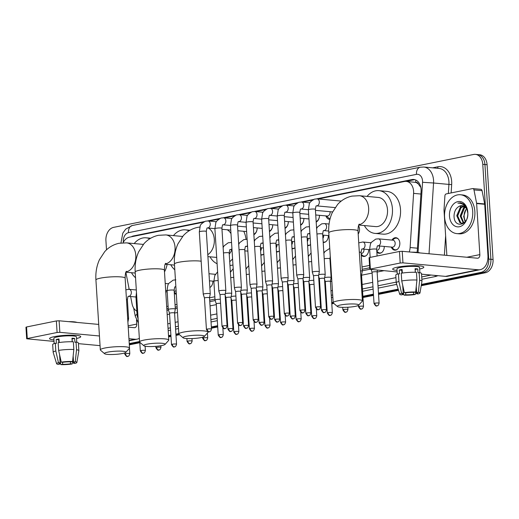 <?xml version="1.0" encoding="UTF-8"?>
<svg xmlns="http://www.w3.org/2000/svg" width="519" height="519" viewBox="0 0 519 519"><rect width="100%" height="100%" fill="white"/><g stroke="black" fill="none" stroke-linecap="round" stroke-linejoin="round"><path stroke-width="0.78" d="M166.132 290.608A6.241 4.496 95.3 0 1 165.84 293.131M176.343 294.273A6.241 4.496 95.3 0 1 174.313 293.118M212.874 281.142A6.241 4.496 95.3 0 1 209.858 287.532M330.622 262.03A6.241 4.496 95.3 0 1 330.116 261.57M368.678 249.594A6.241 4.496 95.3 0 1 363.592 256.457A6.241 4.496 95.3 0 1 361.276 255.257M384.261 246.434A6.241 4.496 95.3 0 1 379.175 253.298A6.241 4.496 95.3 0 1 376.859 252.104M391.942 240.089A6.241 4.496 95.3 0 1 395.9 237.708A6.241 4.496 95.3 0 1 399.825 243.015A6.241 4.496 95.3 0 1 394.758 250.145A6.241 4.496 95.3 0 1 391.3 247.083M263.827 254.012A6.241 4.496 95.3 0 1 260.947 255.076A6.241 4.496 95.3 0 1 260.869 255.069M279.404 250.859A6.241 4.496 95.3 0 1 276.523 251.923A6.241 4.496 95.3 0 1 276.452 251.916M294.987 247.706A6.241 4.496 95.3 0 1 292.106 248.77A6.241 4.496 95.3 0 1 292.035 248.763M310.57 244.546A6.241 4.496 95.3 0 1 307.689 245.617A6.241 4.496 95.3 0 1 307.611 245.604M328.352 235.594A6.241 4.496 95.3 0 1 323.266 242.457A6.241 4.496 95.3 0 1 323.194 242.451M358.525 225.746A6.241 4.496 95.3 0 1 359.498 229.022A6.241 4.496 95.3 0 1 358.188 234.069M257.152 227.938A6.643 4.788 95.3 0 1 253.869 234.705M272.735 224.779A6.643 4.788 95.3 0 1 269.452 231.552M288.311 221.626A6.643 4.788 95.3 0 1 285.035 228.392M303.894 218.473A6.643 4.788 95.3 0 1 300.611 225.24M319.47 215.314A6.643 4.788 95.3 0 1 316.194 222.087M329.922 219.407A6.643 4.788 95.3 0 1 329.643 219.394A6.643 4.788 95.3 0 1 325.887 215.904M409.212 251.942A11.71 8.434 -84.7 0 0 410.127 247.524L413.598 193.373A11.71 8.434 -84.7 0 0 413.604 191.336A11.71 8.434 -84.7 0 0 406.241 181.391A11.71 8.434 -84.7 0 0 404.437 181.488L318.141 198.965M420.844 187.482L418.483 184.187A3.905 2.809 -84.7 0 0 415.745 182.357A11.71 7.934 -101.4 0 1 415.771 180.028M415.745 182.357L415.602 182.39A11.71 8.434 95.3 0 1 418.483 184.187M166.826 308.85L168.247 308.565M175.195 307.157L177.128 306.768M209.676 300.177L214.989 299.1M225.259 297.024L225.681 296.933M240.835 293.864L241.264 293.78M256.418 290.711L256.84 290.627M271.995 287.558L272.423 287.468M287.578 284.399L288 284.315M303.161 281.246L303.583 281.162M318.737 278.093L319.166 278.009M330.999 275.608L331.472 275.511M362.158 269.296L369.684 267.772M415.602 182.39L406.241 181.391M166.677 306.495L168.098 306.21M175.046 304.802L176.979 304.413M209.527 297.822L214.84 296.745M330.85 273.254L331.323 273.156M362.009 266.941L369.541 265.417M130.619 296.518L132.06 303.836A11.71 8.434 -84.7 0 0 136.847 311.115M125.864 272.332L129.205 289.33M203.266 222.223L129.4 237.183A11.71 8.434 -84.7 0 0 123.12 242.782M312.334 200.139L302.558 202.118M296.751 203.292L286.975 205.271M281.168 206.452L271.398 208.43M265.592 209.605L255.815 211.583M250.009 212.758L240.239 214.736M234.432 215.917L224.656 217.896M218.849 219.07L209.073 221.049M106.499 249.827L105.921 240.628A11.71 8.434 95.3 0 1 113.635 227.361L473.613 154.467A11.71 8.434 95.3 0 1 475.41 154.37A11.71 8.434 95.3 0 1 482.774 164.315L488.736 259.091A11.71 8.434 95.3 0 1 481.029 272.358L483.183 272.559L421.318 285.087L483.183 272.559A11.71 8.434 95.3 0 0 490.896 259.292A11.71 8.434 95.3 0 1 483.183 272.559L485.343 272.754L421.207 285.742M398.352 289.738L378.5 293.754L398.352 289.738M373.479 294.773L362.917 296.913L373.479 294.773M333.256 302.914L331.758 303.219L333.256 302.914M326.743 304.238L326.114 304.361L326.743 304.238M321.092 305.38L320.463 305.509L321.092 305.38M311.16 307.391L310.531 307.52L311.16 307.391M305.509 308.533L304.88 308.662L305.509 308.533M295.577 310.55L294.948 310.673L295.577 310.55M289.933 311.692L289.304 311.815L289.933 311.692M280.001 313.703L279.371 313.826L280.001 313.703M274.35 314.845L273.721 314.975L274.35 314.845M264.418 316.856L263.788 316.986L264.418 316.856M258.773 317.998L258.144 318.128L258.773 317.998M248.841 320.009L248.212 320.139L248.841 320.009M243.19 321.157L242.561 321.28L243.19 321.157M233.258 323.168L232.629 323.292L233.258 323.168M227.607 324.31L226.978 324.44L227.607 324.31M217.675 326.321L211.402 327.593L217.675 326.321M178.919 334.171L175.954 334.768L178.919 334.171M170.939 335.787L168.552 336.267L170.939 335.787M139.656 342.118L129.289 344.22L139.656 342.118M482.774 164.315L484.934 164.517L490.896 259.292L484.934 164.517A11.71 8.434 95.3 0 0 477.564 154.565A11.71 8.434 95.3 0 1 484.934 164.517L487.088 164.711L493.05 259.487A11.71 8.434 95.3 0 1 485.343 272.754M475.41 154.37L479.725 154.766A11.71 8.434 95.3 0 1 487.088 164.711M398.534 290.335L378.539 294.383M373.518 295.402L362.956 297.536M333.834 303.433L331.797 303.849M326.782 304.861L326.153 304.99M321.131 306.009L320.502 306.132M311.199 308.02L310.57 308.143M305.548 309.162L304.925 309.292M295.616 311.173L294.993 311.303M289.972 312.315L289.343 312.444M280.039 314.326L279.41 314.456M274.389 315.474L273.76 315.597M264.456 317.485L263.827 317.609M258.812 318.627L258.183 318.757M248.88 320.638L248.251 320.768M243.229 321.78L242.6 321.91M233.297 323.791L232.668 323.921M227.646 324.939L227.024 325.063M217.714 326.951L211.441 328.222M179.496 334.69L175.993 335.397M170.978 336.416L168.591 336.896M139.812 342.722L129.328 344.85M417.004 252.351A11.71 8.434 -84.7 0 0 417.334 249.957L421.084 191.453A11.71 8.434 -84.7 0 0 421.091 189.422A11.71 8.434 -84.7 0 0 413.721 179.47A11.71 8.434 -84.7 0 0 411.924 179.574L316.746 198.842M406.13 181.378L414.078 179.769A11.71 8.434 95.3 0 1 414.791 179.665M481.029 272.358L421.428 284.425M398.17 289.135L378.461 293.131M373.44 294.143L362.878 296.284M333.159 302.305L331.719 302.596M326.698 303.609L326.075 303.738M321.053 304.757L320.424 304.88M311.121 306.768L310.492 306.891M305.47 307.91L304.841 308.033M295.538 309.921L294.909 310.051M289.894 311.063L289.265 311.192M279.962 313.074L279.332 313.204M274.311 314.216L273.682 314.345M264.379 316.233L263.749 316.356M258.728 317.375L258.105 317.498M248.796 319.386L248.173 319.509M243.152 320.528L242.522 320.658M233.219 322.539L232.59 322.669M227.569 323.681L226.939 323.811M217.636 325.692L211.363 326.964M178.815 333.555L175.915 334.145M170.894 335.157L168.513 335.644M139.553 341.508L129.25 343.591M313.398 199.523L301.169 202.001M297.815 202.676L285.586 205.154M282.232 205.835L270.003 208.307M266.656 208.988L254.427 211.467M251.073 212.141L238.844 214.619M235.496 215.301L223.267 217.772M219.913 218.454L207.684 220.932M204.33 221.607L133.506 235.95A11.71 8.434 -84.7 0 0 131.339 236.787M166.917 310.343L168.467 310.025M175.292 308.643L177.226 308.254M209.767 301.662L215.21 300.559M225.35 298.509L225.979 298.38M240.933 295.356L241.562 295.227M256.509 292.197L257.139 292.074M272.092 289.044L272.722 288.914M287.669 285.891L288.298 285.761M303.252 282.732L303.881 282.608M318.835 279.579L319.464 279.449M331.096 277.094L331.563 277.003M362.256 270.788L369.781 269.264M444.582 217.026A19.514 14.058 95.3 0 1 460.431 194.748A19.514 14.058 95.3 0 1 472.705 211.33A19.514 14.058 95.3 0 1 456.856 233.608A19.514 14.058 95.3 0 1 444.582 217.026M460.431 194.748L462.585 194.949A19.514 14.058 95.3 0 1 474.859 211.531A19.514 14.058 95.3 0 1 459.01 233.81L456.856 233.608M467.814 212.323A12.722 9.167 95.3 0 1 459.432 226.738A12.722 9.167 95.3 0 1 449.473 216.034A12.722 9.167 95.3 0 1 457.855 201.619A12.722 9.167 95.3 0 1 467.814 212.323M454.047 215.768C453.807 229.132 469.195 225.564 467.762 212.673C467.496 209.151 466.289 206.38 464.142 204.376L460.541 202.806L457.875 203.15C462.526 202.994 465.686 205.602 467.347 210.974A8.817 6.358 95.3 0 0 462.144 205.647A8.817 6.358 95.3 0 0 459.302 206.27C456.026 208.048 454.274 211.214 454.047 215.768M463.876 206.153L460.956 207.834L457.687 215.962L460.768 222.807L462.072 223.326M463.48 205.972L460.1 207.756L456.83 215.885L459.912 222.729L461.644 223.313L464.777 222.281M465.413 207.328L464.382 208.145L461.106 216.28L463.83 222.885M465.037 206.958L463.525 208.067L460.249 216.202L463.383 223.073M465.575 221.269A8.817 6.358 95.3 0 1 464.142 216.559A8.817 6.358 95.3 0 1 465.919 209.533L463.675 216.514L465.16 221.827M462.267 205.66L459.302 206.27M467.827 213.153L467.347 210.974M464.168 206.315L460.256 215.768M461.041 205.712L456.837 215.45M460.625 202.812L457.875 203.15M397.47 267.155A15.609 2.29 -3.6 0 1 423.264 266.617A15.609 2.29 -3.6 0 1 419.637 269.011A15.609 2.29 -3.6 0 0 423.822 267.168A15.609 2.29 -3.6 0 0 414.298 265.663A15.609 2.29 -3.6 0 0 397.47 267.155A15.609 2.29 -3.6 0 0 393.149 268.511A15.609 2.29 -3.6 0 0 397.048 270.431A15.609 2.29 -3.6 0 1 392.669 269.127A15.609 2.29 -3.6 0 1 397.47 267.155M446.859 255.406L444.011 210.143A1.953 1.408 -84.7 0 1 444.011 209.806L444.913 195.799A1.953 1.408 -84.7 0 1 446.197 193.924L472.491 188.598A1.953 1.408 -84.7 0 1 472.796 188.585L480.879 189.325A1.953 1.408 95.3 0 1 482.06 190.655L484.681 203.954A1.953 1.408 95.3 0 1 484.72 204.285L487.931 255.354A15.609 10.581 -101.4 0 1 480.257 269.659A15.609 10.581 -101.4 0 1 478.122 269.776L402.945 262.861L400.194 263.023L399.468 251.462L402.219 251.3L477.396 258.215A3.905 2.647 78.6 0 0 477.928 258.19A3.905 2.647 78.6 0 0 479.848 254.608L476.637 203.539A1.953 1.408 -84.7 0 0 476.598 203.208L473.977 189.909A1.953 1.408 -84.7 0 0 472.796 188.585M480.257 269.659L447.631 276.27A15.609 10.581 -101.4 0 1 445.503 276.38L421.525 274.175M370.384 269.056L369.781 269.303L369.054 257.742L369.658 257.495L370.384 269.056L400.194 263.023M369.781 269.303L397.145 271.93M369.658 257.495L399.468 251.462M404.379 292.658L406.033 292.813A7.804 1.142 -3.6 0 1 413.941 292.353L415.674 292.002A10.146 1.486 -3.6 0 0 404.379 292.658L401.738 280.928L401.252 273.221A12.878 1.888 -3.6 0 1 416.459 272.332L416.945 280.039L415.674 292.002M415.362 272.287L415.187 269.484A7.804 1.142 176.4 0 0 415.129 269.471M416.257 286.527L416.64 292.599A7.804 1.142 -3.6 0 1 417.633 293.086A7.804 1.142 -3.6 0 1 416.472 293.773L416.102 287.961M402.984 293.456L403.055 294.558L401.323 294.909A10.146 1.486 -3.6 0 1 399.727 294.267L396.276 282.894A12.878 1.888 -3.6 0 1 396.263 282.829L395.783 275.122A12.878 1.888 -3.6 0 1 398.436 273.792L399.533 273.889L399.286 270.036A11.314 1.661 -3.6 0 1 400.577 269.744A11.314 1.661 -3.6 0 1 402.102 269.471L402.329 273.052M397.282 274.123L396.951 268.861A11.314 1.661 -3.6 0 1 400.434 267.428A11.314 1.661 -3.6 0 1 412.631 266.351A11.314 1.661 -3.6 0 1 419.54 267.441L419.871 272.702M416.64 292.599L418.366 292.249L419.637 280.286L419.157 272.579L418.016 272.812L417.776 268.959A11.314 1.661 -3.6 0 0 415.077 268.712L415.304 272.287M419.157 272.579A12.878 1.888 -3.6 0 1 421.486 273.507L421.973 281.207A12.878 1.888 -3.6 0 1 421.966 281.279L419.968 292.988A10.146 1.486 -3.6 0 1 418.126 293.923L416.472 293.773M419.637 280.286A12.878 1.888 -3.6 0 1 421.973 281.207M396.263 282.829A12.878 1.888 -3.6 0 1 398.923 281.493L401.563 293.229L403.224 293.384L402.712 285.268M398.436 273.792L398.923 281.493M418.366 292.249A10.146 1.486 -3.6 0 1 419.968 292.988M413.533 292.34L413.656 294.344L415.317 294.494L415.576 292.022M415.317 294.494A10.146 1.486 -3.6 0 1 404.016 295.155L405.748 294.805L405.618 292.774M403.094 291.393L404.016 295.155M399.727 294.267A10.146 1.486 -3.6 0 1 401.563 293.229M413.656 294.344A7.804 1.142 -3.6 0 1 405.748 294.805M403.055 294.558A7.804 1.142 -3.6 0 1 402.056 294.065A7.804 1.142 -3.6 0 1 403.224 293.384M411.697 252.176A13.267 1.946 -3.6 0 1 420.066 252.941M401.738 280.928A12.878 1.888 -3.6 0 1 416.945 280.039M401.842 271.482A7.804 1.142 176.4 0 0 402.231 271.541M401.946 273.111L401.764 270.263A7.804 1.142 176.4 0 1 402.147 270.159M399.286 270.036L401.764 270.263M415.187 269.484L417.776 268.959M401.888 272.177L402.264 272.099M129.01 288.33A19.514 14.058 95.3 0 1 128.77 289.297M340.62 304.971A10.73 1.57 176.4 0 0 337.454 306.554A10.73 1.57 176.4 0 0 344.616 307.358A10.73 1.57 176.4 0 0 355.444 306.34A10.73 1.57 176.4 0 0 358.635 305.224A10.73 1.57 176.4 0 0 352.914 303.952A10.73 1.57 176.4 0 0 340.62 304.971M337.454 306.554L333.367 303.031A14.636 2.147 -3.6 0 1 333.185 302.72A14.636 2.147 -3.6 0 1 337.681 300.871A14.636 2.147 -3.6 0 1 353.458 299.476A14.636 2.147 -3.6 0 1 362.392 300.884A14.636 2.147 -3.6 0 1 362.249 301.208L358.635 305.224M358.778 225.045L375.626 226.595A14.636 10.542 -84.7 0 0 387.511 209.884A14.636 10.542 -84.7 0 0 378.306 197.447L359.446 195.715L352.005 196.111C346.335 197.33 341.528 200.12 337.59 204.473L332.29 212.582C329.494 218.817 328.326 225.564 328.787 232.836L333.185 302.72M367.043 196.416A21.461 15.466 95.3 0 1 378.935 190.648A21.461 15.466 95.3 0 1 392.435 208.891A21.461 15.466 95.3 0 1 375.003 233.394A21.461 15.466 95.3 0 1 364.357 225.557M378.935 190.648L387.018 191.394A21.461 15.466 95.3 0 1 400.519 209.631A21.461 15.466 95.3 0 1 383.087 234.14L375.003 233.394M186.282 336.228A10.73 1.57 176.4 0 0 183.11 337.811A10.73 1.57 176.4 0 0 190.272 338.615A10.73 1.57 176.4 0 0 201.1 337.59A10.73 1.57 176.4 0 0 204.298 336.474A10.73 1.57 176.4 0 0 198.569 335.209A10.73 1.57 176.4 0 0 186.282 336.228M183.11 337.811L179.023 334.281A14.636 2.147 -3.6 0 1 178.841 333.976A14.636 2.147 -3.6 0 1 183.343 332.128A14.636 2.147 -3.6 0 1 199.121 330.726A14.636 2.147 -3.6 0 1 208.054 332.141A14.636 2.147 -3.6 0 1 207.911 332.465L204.298 336.474M230.987 233.634A14.636 10.542 -84.7 0 0 227.244 229.774M243.735 231.292A21.461 15.466 95.3 0 1 246.038 239.337M229.255 254.089A14.636 10.542 -84.7 0 0 231.844 249.658M232.57 258.858A21.461 15.466 95.3 0 1 229.729 261.686M217.098 263.717A21.461 15.466 95.3 0 1 210.02 256.814M245.085 250.878A21.461 15.466 95.3 0 1 244.871 251.585M232.96 264.982A21.461 15.466 95.3 0 1 229.969 265.436M147.02 344.175A10.73 1.57 176.4 0 0 143.854 345.758A10.73 1.57 176.4 0 0 151.016 346.562A10.73 1.57 176.4 0 0 161.837 345.544A10.73 1.57 176.4 0 0 165.036 344.428A10.73 1.57 176.4 0 0 159.307 343.156A10.73 1.57 176.4 0 0 147.02 344.175M143.854 345.758L139.76 342.235A14.636 2.147 -3.6 0 1 139.579 341.924A14.636 2.147 -3.6 0 1 144.081 340.075A14.636 2.147 -3.6 0 1 159.858 338.68A14.636 2.147 -3.6 0 1 168.792 340.088A14.636 2.147 -3.6 0 1 168.649 340.412L165.036 344.428M173.437 235.62A21.461 15.466 95.3 0 1 185.328 229.852A21.461 15.466 95.3 0 1 189.026 230.845M174.806 269.776A21.461 15.466 95.3 0 1 170.757 264.761M107.757 352.129A10.73 1.57 176.4 0 0 104.591 353.711A10.73 1.57 176.4 0 0 111.754 354.516A10.73 1.57 176.4 0 0 122.581 353.491A10.73 1.57 176.4 0 0 125.773 352.375A10.73 1.57 176.4 0 0 120.051 351.104A10.73 1.57 176.4 0 0 107.757 352.129M104.591 353.711L100.504 350.182A14.636 2.147 -3.6 0 1 100.323 349.877A14.636 2.147 -3.6 0 1 104.819 348.028A14.636 2.147 -3.6 0 1 120.596 346.627A14.636 2.147 -3.6 0 1 129.529 348.035A14.636 2.147 -3.6 0 1 129.393 348.366L125.773 352.375M134.181 243.567A21.461 15.466 95.3 0 1 146.073 237.806A21.461 15.466 95.3 0 1 149.764 238.792M135.543 277.73A21.461 15.466 95.3 0 1 131.495 272.715M167.137 264.431A21.461 15.466 95.3 0 1 164.504 271.911M318.588 275.654L319.315 271.748A3.51 0.513 176.4 0 0 319.315 271.729A3.51 0.513 176.4 0 0 318.342 271.437A3.51 0.513 176.4 0 0 313.385 271.729A3.51 0.513 176.4 0 0 312.308 272.17A3.51 0.513 176.4 0 0 312.308 272.19L308.383 209.799A3.51 0.513 176.4 0 1 309.305 209.384A3.51 0.513 176.4 0 1 309.46 209.352A3.51 0.513 176.4 0 1 313.249 209.014A3.51 0.513 176.4 0 1 315.39 209.358C315.766 206.614 316.11 205.453 316.415 205.868L316.467 205.861A3.51 2.53 -84.7 0 0 317.167 205.796A3.51 2.53 -84.7 0 0 319.321 201.852A3.51 2.53 -84.7 0 0 317.115 198.868L341.23 201.087M320.56 307.001C319.548 310.518 318.413 309.337 318.53 309.648A2.537 1.719 78.6 0 1 318.186 309.668A2.537 1.719 -101.4 0 1 316.272 307.001A2.537 0.37 176.4 0 1 319.01 306.761A2.537 0.37 176.4 0 1 320.56 307.001L318.582 275.641A2.537 0.37 176.4 0 0 318.582 275.641A2.537 0.37 176.4 0 0 317.881 275.433A2.537 0.37 176.4 0 0 314.3 275.641A2.537 0.37 176.4 0 0 313.521 275.965A2.537 0.37 176.4 0 0 313.521 275.978L312.308 272.19M304.977 310.161C303.965 313.677 302.837 312.496 302.947 312.808A2.537 1.719 78.6 0 1 302.603 312.821A2.537 1.719 -101.4 0 1 300.696 310.161A2.537 0.37 176.4 0 1 303.427 309.914A2.537 0.37 176.4 0 1 304.977 310.161L303.005 278.8A2.537 0.37 176.4 0 0 303.005 278.8L303.732 274.901A3.51 0.513 176.4 0 0 303.738 274.888A3.51 0.513 176.4 0 0 302.759 274.59A3.51 0.513 176.4 0 0 297.802 274.882A3.51 0.513 176.4 0 0 296.725 275.323A3.51 0.513 176.4 0 0 296.732 275.342L292.8 212.952A3.51 0.513 176.4 0 1 293.728 212.543A3.51 0.513 176.4 0 1 293.884 212.511A3.51 0.513 176.4 0 1 297.666 212.174A3.51 0.513 176.4 0 1 299.813 212.511C300.19 209.773 300.527 208.606 300.838 209.021L300.89 209.021A3.51 2.53 -84.7 0 0 301.584 208.949A3.51 2.53 -84.7 0 0 303.745 205.011A3.51 2.53 -84.7 0 0 301.533 202.027L309.901 202.793M303.005 278.8A2.537 0.37 176.4 0 0 302.298 278.586A2.537 0.37 176.4 0 0 298.723 278.8A2.537 0.37 176.4 0 0 297.938 279.118A2.537 0.37 176.4 0 0 297.945 279.131L296.732 275.342M315.747 214.976L327.236 216.027A3.51 2.53 -84.7 0 0 330.09 212.018A3.51 2.53 -84.7 0 0 330.058 211.7M282.226 278.035A3.51 0.513 176.4 0 0 281.142 278.482A3.51 0.513 176.4 0 0 281.149 278.502L282.362 282.278A2.537 0.37 176.4 0 0 282.362 282.284A2.537 0.37 176.4 0 1 283.14 281.953A2.537 0.37 176.4 0 1 286.722 281.746A2.537 0.37 176.4 0 1 287.422 281.953L288.155 278.061A3.51 0.513 176.4 0 0 288.155 278.041A3.51 0.513 176.4 0 0 287.182 277.749A3.51 0.513 176.4 0 0 282.226 278.035M287.422 281.966A2.537 0.37 176.4 0 0 287.422 281.953L289.394 313.314A2.537 0.37 176.4 0 0 287.85 313.067A2.537 0.37 176.4 0 0 285.113 313.314A2.537 0.37 176.4 0 0 284.334 313.632L282.362 282.271M326.529 215.962L328.151 217.61A5.852 4.217 -84.7 0 0 330.116 218.642M273.818 316.467C272.806 319.983 271.677 318.802 271.787 319.114A2.537 1.719 78.6 0 1 271.443 319.133A2.537 1.719 -101.4 0 1 269.536 316.467A2.537 0.37 176.4 0 1 272.267 316.227A2.537 0.37 176.4 0 1 273.818 316.467L271.846 285.106A2.537 0.37 176.4 0 1 271.846 285.126L272.572 281.214A3.51 0.513 176.4 0 0 272.572 281.194A3.51 0.513 176.4 0 0 271.599 280.902A3.51 0.513 176.4 0 0 266.643 281.194A3.51 0.513 176.4 0 0 265.566 281.635A3.51 0.513 176.4 0 0 265.566 281.655L266.779 285.437M271.846 285.106A2.537 0.37 176.4 0 0 271.139 284.899A2.537 0.37 176.4 0 0 267.557 285.106A2.537 0.37 176.4 0 0 266.779 285.431A2.537 0.37 176.4 0 0 266.785 285.444M316.162 221.587A5.852 4.217 -84.7 0 0 319.438 215.314M258.235 319.626C257.229 323.142 256.094 321.962 256.211 322.273A2.537 1.719 78.6 0 1 255.861 322.286A2.537 1.719 -101.4 0 1 253.953 319.62A2.537 0.37 176.4 0 1 256.691 319.38A2.537 0.37 176.4 0 1 258.235 319.626L256.263 288.266A2.537 0.37 176.4 0 0 256.263 288.266L256.996 284.367A3.51 0.513 176.4 0 0 256.996 284.347A3.51 0.513 176.4 0 0 256.023 284.055A3.51 0.513 176.4 0 0 251.066 284.347A3.51 0.513 176.4 0 0 249.983 284.788A3.51 0.513 176.4 0 0 249.989 284.808L246.058 222.417A3.51 0.513 176.4 0 1 246.986 222.009A3.51 0.513 176.4 0 1 247.141 221.976A3.51 0.513 176.4 0 1 250.924 221.639A3.51 0.513 176.4 0 1 253.071 221.976C253.447 219.232 253.791 218.071 254.096 218.486L254.148 218.486A3.51 2.53 -84.7 0 0 254.848 218.415A3.51 2.53 -84.7 0 0 257.002 214.477A3.51 2.53 -84.7 0 0 254.79 211.493L263.159 212.258M256.263 288.266A2.537 0.37 176.4 0 0 255.562 288.051A2.537 0.37 176.4 0 0 251.981 288.259A2.537 0.37 176.4 0 0 251.202 288.583A2.537 0.37 176.4 0 0 251.202 288.596L249.989 284.808M300.579 224.74A5.852 4.217 -84.7 0 0 303.855 218.467M235.483 287.5A3.51 0.513 176.4 0 0 234.406 287.948A3.51 0.513 176.4 0 0 234.406 287.967L235.62 291.743A2.537 0.37 176.4 0 0 235.62 291.749A2.537 0.37 176.4 0 1 236.398 291.418A2.537 0.37 176.4 0 1 239.979 291.211A2.537 0.37 176.4 0 1 240.68 291.418A2.537 0.37 176.4 0 0 240.68 291.418L241.413 287.526A3.51 0.513 176.4 0 0 241.413 287.507A3.51 0.513 176.4 0 0 240.44 287.215A3.51 0.513 176.4 0 0 235.483 287.5M285.002 227.899A5.852 4.217 -84.7 0 0 288.279 221.626M225.103 294.591A2.537 0.37 176.4 0 0 225.103 294.571L225.83 290.679A3.51 0.513 176.4 0 0 225.836 290.659A3.51 0.513 176.4 0 0 224.857 290.368A3.51 0.513 176.4 0 0 219.9 290.659A3.51 0.513 176.4 0 0 218.823 291.101A3.51 0.513 176.4 0 0 218.83 291.12L220.043 294.902M227.075 325.932C226.063 329.448 224.935 328.268 225.045 328.579A2.537 1.719 78.6 0 1 224.701 328.598A2.537 1.719 -101.4 0 1 222.794 325.932A2.537 0.37 176.4 0 1 225.525 325.692A2.537 0.37 176.4 0 1 227.075 325.932L225.103 294.571A2.537 0.37 176.4 0 0 224.396 294.364A2.537 0.37 176.4 0 0 220.822 294.571A2.537 0.37 176.4 0 0 220.037 294.896A2.537 0.37 176.4 0 0 220.043 294.909M269.419 231.052A5.852 4.217 -84.7 0 0 272.696 224.779M204.324 293.812A3.51 0.513 176.4 0 0 203.24 294.254A3.51 0.513 176.4 0 0 203.247 294.273L204.46 298.055A2.537 0.37 176.4 0 1 204.46 298.049A2.537 0.37 176.4 0 1 205.239 297.724A2.537 0.37 176.4 0 1 208.82 297.517A2.537 0.37 176.4 0 1 209.52 297.731A2.537 0.37 176.4 0 0 209.52 297.731L210.253 293.832A3.51 0.513 176.4 0 0 210.253 293.812A3.51 0.513 176.4 0 0 209.28 293.52A3.51 0.513 176.4 0 0 204.324 293.812M253.843 234.205A5.852 4.217 -84.7 0 0 257.119 227.932M324.479 278.495A2.537 0.37 176.4 0 0 324.485 278.482L325.212 274.583A3.51 0.513 176.4 0 0 325.212 274.564A3.51 0.513 176.4 0 0 324.239 274.272A3.51 0.513 176.4 0 0 319.282 274.564A3.51 0.513 176.4 0 0 318.763 274.687M326.457 309.843C325.445 313.353 324.31 312.179 324.427 312.483A2.537 1.719 78.6 0 1 324.083 312.503A2.537 1.719 -101.4 0 1 322.176 309.837A2.537 0.37 176.4 0 1 324.907 309.596A2.537 0.37 176.4 0 1 326.457 309.843L324.485 278.482A2.537 0.37 176.4 0 0 323.778 278.268A2.537 0.37 176.4 0 0 320.197 278.476A2.537 0.37 176.4 0 0 319.419 278.8A2.537 0.37 176.4 0 0 319.425 278.813L318.627 276.342M310.875 312.996C309.869 316.512 308.734 315.331 308.85 315.643A2.537 1.719 78.6 0 1 308.5 315.662A2.537 1.719 -101.4 0 1 306.593 312.996A2.537 0.37 176.4 0 1 309.324 312.749A2.537 0.37 176.4 0 1 310.875 312.996L308.902 281.635A2.537 0.37 176.4 0 1 308.902 281.648L309.635 277.743A3.51 0.513 176.4 0 0 309.635 277.723A3.51 0.513 176.4 0 0 308.662 277.431A3.51 0.513 176.4 0 0 303.706 277.717A3.51 0.513 176.4 0 0 303.187 277.84M308.902 281.635A2.537 0.37 176.4 0 0 308.202 281.428A2.537 0.37 176.4 0 0 304.621 281.635A2.537 0.37 176.4 0 0 303.842 281.953A2.537 0.37 176.4 0 0 303.842 281.966M322.935 238.325A3.51 2.53 -84.7 0 0 323.674 235.483A3.51 2.53 -84.7 0 0 323.642 235.165M295.298 316.149C294.286 319.665 293.151 318.484 293.267 318.796A2.537 1.719 78.6 0 1 292.924 318.815A2.537 1.719 -101.4 0 1 291.01 316.149A2.537 0.37 176.4 0 1 293.748 315.909A2.537 0.37 176.4 0 1 295.298 316.149L293.319 284.788A2.537 0.37 176.4 0 0 293.319 284.788L294.052 280.896A3.51 0.513 176.4 0 0 294.052 280.876A3.51 0.513 176.4 0 0 293.079 280.584A3.51 0.513 176.4 0 0 288.123 280.876A3.51 0.513 176.4 0 0 287.604 281M293.319 284.788A2.537 0.37 176.4 0 0 292.619 284.581A2.537 0.37 176.4 0 0 289.038 284.788A2.537 0.37 176.4 0 0 288.259 285.106A2.537 0.37 176.4 0 0 288.259 285.126L287.468 282.647M323.162 241.977A5.852 4.217 -84.7 0 0 323.843 242.12A5.852 4.217 -84.7 0 0 325.893 241.607M307.352 241.478A3.51 2.53 -84.7 0 0 308.091 238.636A3.51 2.53 -84.7 0 0 308.065 238.318M279.715 319.308C278.703 322.818 277.574 321.644 277.684 321.949A2.537 1.719 78.6 0 1 277.341 321.968A2.537 1.719 -101.4 0 1 275.433 319.302A2.537 0.37 176.4 0 1 278.165 319.062A2.537 0.37 176.4 0 1 279.715 319.308L277.743 287.948A2.537 0.37 176.4 0 0 277.743 287.948L278.469 284.049A3.51 0.513 176.4 0 0 278.476 284.029A3.51 0.513 176.4 0 0 277.496 283.737A3.51 0.513 176.4 0 0 272.54 284.029A3.51 0.513 176.4 0 0 272.021 284.153M277.743 287.948A2.537 0.37 176.4 0 0 277.036 287.734A2.537 0.37 176.4 0 0 273.461 287.941A2.537 0.37 176.4 0 0 272.676 288.266A2.537 0.37 176.4 0 0 272.683 288.279L271.885 285.807M307.585 245.137A5.852 4.217 -84.7 0 0 308.26 245.273A5.852 4.217 -84.7 0 0 310.31 244.767M291.775 244.637A3.51 2.53 -84.7 0 0 292.515 241.789A3.51 2.53 -84.7 0 0 292.482 241.471M262.16 291.114A2.537 0.37 176.4 0 0 262.16 291.101L262.893 287.208A3.51 0.513 176.4 0 0 262.893 287.189A3.51 0.513 176.4 0 0 261.92 286.897A3.51 0.513 176.4 0 0 256.963 287.182A3.51 0.513 176.4 0 0 256.444 287.305M264.132 322.461C263.127 325.977 261.991 324.797 262.108 325.108A2.537 1.719 78.6 0 1 261.758 325.128A2.537 1.719 -101.4 0 1 259.85 322.461A2.537 0.37 176.4 0 1 262.588 322.215A2.537 0.37 176.4 0 1 264.132 322.461L262.16 291.101A2.537 0.37 176.4 0 0 261.459 290.887A2.537 0.37 176.4 0 0 257.878 291.101A2.537 0.37 176.4 0 0 257.1 291.418A2.537 0.37 176.4 0 0 257.1 291.431L256.308 288.96M292.002 248.29A5.852 4.217 -84.7 0 0 292.684 248.432A5.852 4.217 -84.7 0 0 294.727 247.92M276.192 247.79A3.51 2.53 -84.7 0 0 276.932 244.949A3.51 2.53 -84.7 0 0 276.906 244.624M248.556 325.614C247.544 329.13 246.408 327.95 246.525 328.261A2.537 1.719 78.6 0 1 246.181 328.28A2.537 1.719 -101.4 0 1 244.274 325.614A2.537 0.37 176.4 0 1 247.005 325.374A2.537 0.37 176.4 0 1 248.556 325.614L246.583 294.254A2.537 0.37 176.4 0 1 246.577 294.267L247.31 290.361A3.51 0.513 176.4 0 0 247.31 290.342A3.51 0.513 176.4 0 0 246.337 290.05A3.51 0.513 176.4 0 0 241.38 290.342A3.51 0.513 176.4 0 0 240.861 290.465M246.583 294.254A2.537 0.37 176.4 0 0 245.876 294.046A2.537 0.37 176.4 0 0 242.295 294.254A2.537 0.37 176.4 0 0 241.517 294.571A2.537 0.37 176.4 0 0 241.523 294.591M276.426 251.443A5.852 4.217 -84.7 0 0 277.101 251.585A5.852 4.217 -84.7 0 0 279.151 251.073M260.609 250.943A3.51 2.53 -84.7 0 0 261.355 248.101A3.51 2.53 -84.7 0 0 261.323 247.784M232.973 328.774C231.967 332.283 230.832 331.109 230.949 331.414A2.537 1.719 78.6 0 1 230.598 331.433A2.537 1.719 -101.4 0 1 228.691 328.767A2.537 0.37 176.4 0 1 231.422 328.527A2.537 0.37 176.4 0 1 232.973 328.774L231 297.413A2.537 0.37 176.4 0 0 231 297.413L231.734 293.514A3.51 0.513 176.4 0 0 231.734 293.495A3.51 0.513 176.4 0 0 230.76 293.203A3.51 0.513 176.4 0 0 225.804 293.495A3.51 0.513 176.4 0 0 225.285 293.618M231 297.413A2.537 0.37 176.4 0 0 230.3 297.199A2.537 0.37 176.4 0 0 226.719 297.406A2.537 0.37 176.4 0 0 225.94 297.731A2.537 0.37 176.4 0 0 225.94 297.744L225.149 295.266M260.843 254.602A5.852 4.217 -84.7 0 0 261.518 254.738A5.852 4.217 -84.7 0 0 263.568 254.232M398.326 239.025A5.852 4.217 -84.7 0 0 396.399 238.15A5.852 4.217 -84.7 0 0 394.142 238.798L392.247 240.115M395.167 243.164A3.51 2.53 -84.7 0 0 392.954 240.18L378.403 238.844A3.51 2.53 -84.7 0 1 380.615 241.828A3.51 2.53 -84.7 0 1 378.461 245.766A3.51 2.53 -84.7 0 1 377.761 245.837L392.312 247.174A3.51 2.53 -84.7 0 0 395.167 243.164M377.475 270.12L377.131 271.975A2.537 0.37 176.4 0 0 377.131 271.969A2.537 0.37 176.4 0 0 376.424 271.755A2.537 0.37 176.4 0 0 372.85 271.969A2.537 0.37 176.4 0 0 372.065 272.287A2.537 0.37 176.4 0 0 372.071 272.3M391.605 247.109L393.227 248.757A5.852 4.217 -84.7 0 0 395.329 249.808A5.852 4.217 -84.7 0 0 397.379 249.295M54.365 336.636A15.609 2.29 -3.6 0 1 80.16 336.091A15.609 2.29 -3.6 0 1 76.533 338.492A15.609 2.29 -3.6 0 0 80.717 336.649A15.609 2.29 -3.6 0 0 71.187 335.144A15.609 2.29 -3.6 0 0 54.365 336.636A15.609 2.29 -3.6 0 0 50.045 337.992A15.609 2.29 -3.6 0 0 53.944 339.913A15.609 2.29 -3.6 0 1 49.565 338.609A15.609 2.29 -3.6 0 1 54.365 336.636M139.352 338.304A15.609 10.581 -101.4 0 1 137.146 339.141A15.609 10.581 -101.4 0 1 135.018 339.251L128.946 338.693M99.447 335.981L59.841 332.335L57.09 332.497L56.363 320.937L59.114 320.781L98.72 324.42M27.28 338.537L26.677 338.784L25.95 327.223L26.547 326.976L27.28 338.537L57.09 332.497M26.677 338.784L54.041 341.411M100.057 345.641L78.421 343.649M26.547 326.976L56.363 320.937M128.219 327.132L134.291 327.69A3.905 2.647 78.6 0 0 134.823 327.664A3.905 2.647 78.6 0 0 136.744 324.09L136.484 319.97M61.268 362.139L62.929 362.288A7.804 1.142 -3.6 0 1 70.837 361.827L72.569 361.477A10.146 1.486 -3.6 0 0 61.268 362.139L58.628 350.403L58.147 342.696A12.878 1.888 -3.6 0 1 73.354 341.813L73.841 349.514L72.569 361.477M72.258 341.768L72.076 338.959A7.804 1.142 176.4 0 0 72.018 338.946M73.153 356.008L73.536 362.074A7.804 1.142 -3.6 0 1 74.528 362.567A7.804 1.142 -3.6 0 1 73.367 363.248L72.997 357.442M59.88 362.937L59.945 364.033L58.219 364.383A10.146 1.486 -3.6 0 1 56.623 363.741L53.172 352.369A12.878 1.888 -3.6 0 1 53.159 352.304L52.679 344.603A12.878 1.888 -3.6 0 1 55.332 343.267L56.422 343.37L56.182 339.517A11.314 1.661 -3.6 0 1 57.473 339.218A11.314 1.661 -3.6 0 1 58.997 338.946L59.218 342.534M54.177 343.604L53.846 338.336A11.314 1.661 -3.6 0 1 57.324 336.909A11.314 1.661 -3.6 0 1 69.527 335.825A11.314 1.661 -3.6 0 1 76.436 336.915L76.767 342.183M73.536 362.074L75.261 361.724L76.533 349.761L76.046 342.06L74.911 342.287L74.665 338.433A11.314 1.661 -3.6 0 0 71.972 338.187L72.199 341.768M76.046 342.06A12.878 1.888 -3.6 0 1 78.382 342.981L78.862 350.688A12.878 1.888 -3.6 0 1 78.862 350.753L76.864 362.47A10.146 1.486 -3.6 0 1 75.021 363.404L73.367 363.248M76.533 349.761A12.878 1.888 -3.6 0 1 78.862 350.688M53.159 352.304A12.878 1.888 -3.6 0 1 55.818 350.974L58.459 362.71L60.113 362.859L59.607 354.743M55.332 343.267L55.818 350.974M75.261 361.724A10.146 1.486 -3.6 0 1 76.864 362.47M70.428 361.821L70.552 363.819L72.206 363.975L72.465 361.496M72.206 363.975A10.146 1.486 -3.6 0 1 60.911 364.63L62.643 364.28L62.514 362.249M59.99 360.867L60.911 364.63M56.623 363.741A10.146 1.486 -3.6 0 1 58.459 362.71M70.552 363.819A7.804 1.142 -3.6 0 1 62.643 364.28M59.945 364.033A7.804 1.142 -3.6 0 1 58.952 363.547A7.804 1.142 -3.6 0 1 60.113 362.859M68.592 321.65A13.267 1.946 -3.6 0 1 76.955 322.422M58.628 350.403A12.878 1.888 -3.6 0 1 73.841 349.514M58.738 340.964A7.804 1.142 176.4 0 0 59.127 341.022M58.842 342.592L58.66 339.744A7.804 1.142 176.4 0 1 59.036 339.64M56.182 339.517L58.66 339.744M72.076 338.959L74.665 338.433M58.783 341.651L59.16 341.573M376.749 250.333A3.51 2.53 -84.7 0 0 379.584 246.324A3.51 2.53 -84.7 0 0 379.551 246.006M363.514 306.366C362.509 309.882 361.373 308.701 361.484 309.013A2.537 1.719 78.6 0 1 361.14 309.032A2.537 1.719 -101.4 0 1 359.232 306.366A2.537 0.37 176.4 0 1 361.964 306.126A2.537 0.37 176.4 0 1 363.514 306.366L361.548 275.122A2.537 0.37 176.4 0 0 361.548 275.122L362.281 271.229A3.51 0.513 176.4 0 0 362.281 271.21A3.51 0.513 176.4 0 0 361.308 270.918A3.51 0.513 176.4 0 0 360.504 270.873M361.548 275.122A2.537 0.37 176.4 0 0 360.848 274.914A2.537 0.37 176.4 0 0 360.757 274.901M376.788 251.047L377.644 251.91A5.852 4.217 -84.7 0 0 379.752 252.961A5.852 4.217 -84.7 0 0 381.796 252.448M361.166 253.486A3.51 2.53 -84.7 0 0 364.001 249.477A3.51 2.53 -84.7 0 0 363.975 249.159M361.211 254.2L362.067 255.069A5.852 4.217 -84.7 0 0 364.169 256.114A5.852 4.217 -84.7 0 0 366.219 255.608M330.389 281.447A2.537 0.37 176.4 0 0 330.389 281.434L331.116 277.535A3.51 0.513 176.4 0 0 331.122 277.516A3.51 0.513 176.4 0 0 330.142 277.224A3.51 0.513 176.4 0 0 325.192 277.516A3.51 0.513 176.4 0 0 324.641 277.652M332.355 312.678C331.343 316.194 330.214 315.014 330.324 315.325A2.537 1.719 78.6 0 1 329.98 315.338A2.537 1.719 -101.4 0 1 328.073 312.678A2.537 0.37 176.4 0 1 330.804 312.432A2.537 0.37 176.4 0 1 332.355 312.678L330.389 281.434A2.537 0.37 176.4 0 0 329.682 281.22A2.537 0.37 176.4 0 0 326.107 281.428A2.537 0.37 176.4 0 0 325.322 281.752A2.537 0.37 176.4 0 0 325.329 281.765L324.531 279.293M313.794 280.338A3.51 0.513 176.4 0 0 309.609 280.669A3.51 0.513 176.4 0 0 309.058 280.805M314.053 284.373A2.537 0.37 176.4 0 0 310.524 284.587A2.537 0.37 176.4 0 0 309.746 284.905A2.537 0.37 176.4 0 0 309.746 284.918M330.006 259.798A3.51 2.53 -84.7 0 0 330.48 259.772M298.217 283.497A3.51 0.513 176.4 0 0 294.026 283.828A3.51 0.513 176.4 0 0 293.482 283.958M298.47 287.526A2.537 0.37 176.4 0 0 294.948 287.74A2.537 0.37 176.4 0 0 294.163 288.058A2.537 0.37 176.4 0 0 294.169 288.077L293.371 285.599M282.634 286.65A3.51 0.513 176.4 0 0 278.45 286.981A3.51 0.513 176.4 0 0 277.899 287.117M282.887 290.679A2.537 0.37 176.4 0 0 279.365 290.893A2.537 0.37 176.4 0 0 278.586 291.217A2.537 0.37 176.4 0 0 278.586 291.23L277.795 288.759M267.058 289.803A3.51 0.513 176.4 0 0 262.867 290.134A3.51 0.513 176.4 0 0 262.316 290.27M267.311 293.838A2.537 0.37 176.4 0 0 263.782 294.052A2.537 0.37 176.4 0 0 263.003 294.37A2.537 0.37 176.4 0 0 263.003 294.383L262.212 291.912M251.475 292.963A3.51 0.513 176.4 0 0 247.291 293.293A3.51 0.513 176.4 0 0 246.739 293.423M251.728 296.991A2.537 0.37 176.4 0 0 248.205 297.205A2.537 0.37 176.4 0 0 247.42 297.523A2.537 0.37 176.4 0 0 247.427 297.543M235.892 296.115A3.51 0.513 176.4 0 0 231.708 296.446A3.51 0.513 176.4 0 0 231.156 296.583M236.151 300.144A2.537 0.37 176.4 0 0 232.622 300.358A2.537 0.37 176.4 0 0 231.844 300.683A2.537 0.37 176.4 0 0 231.844 300.696L231.052 298.224M220.316 299.268A3.51 0.513 176.4 0 0 216.125 299.599A3.51 0.513 176.4 0 0 215.048 300.047A3.51 0.513 176.4 0 0 215.048 300.066L216.261 303.842A2.537 0.37 176.4 0 0 216.267 303.849A2.537 0.37 176.4 0 1 217.046 303.518A2.537 0.37 176.4 0 1 220.569 303.304M209.851 287.442A5.852 4.217 -84.7 0 0 210.416 287.156M176.551 344.227C175.539 347.743 174.41 346.562 174.52 346.874A2.537 1.719 78.6 0 1 174.176 346.893A2.537 1.719 -101.4 0 1 172.269 344.227A2.537 0.37 176.4 0 1 175 343.98A2.537 0.37 176.4 0 1 176.551 344.227L174.585 312.983A2.537 0.37 176.4 0 0 174.585 312.983L175.312 309.09A3.51 0.513 176.4 0 0 175.318 309.071A3.51 0.513 176.4 0 0 174.339 308.779A3.51 0.513 176.4 0 0 169.389 309.065A3.51 0.513 176.4 0 0 168.305 309.512A3.51 0.513 176.4 0 0 168.312 309.532L167.124 290.783C167.494 286.131 168.124 283.608 169.012 283.218L173.184 280.117L175.857 279.858M174.585 312.983A2.537 0.37 176.4 0 0 173.878 312.769A2.537 0.37 176.4 0 0 170.303 312.983A2.537 0.37 176.4 0 0 169.518 313.301A2.537 0.37 176.4 0 0 169.525 313.314L168.312 309.532M174.248 292.061L175.098 292.924A5.852 4.217 -84.7 0 0 176.311 293.754M174.202 291.347A3.51 2.53 -84.7 0 0 176.103 290.439M137.918 315.442A3.51 0.513 176.4 0 0 137.146 315.818A3.51 0.513 176.4 0 0 137.146 315.837L138.132 318.906M127.901 322.143L128.576 318.556A3.51 0.513 176.4 0 0 128.576 318.536A3.51 0.513 176.4 0 0 127.655 318.244M420.922 194.041L413.598 193.373M420.202 186.379L420.585 186.399M417.445 248.199L410.127 247.524M493.05 259.487L488.736 259.091M414.078 179.769L411.924 179.574M418.048 252.468L422.55 182.286A7.804 5.625 -84.7 0 0 422.55 180.93A7.804 5.625 -84.7 0 0 416.439 174.365L128.453 232.681A7.804 5.625 -84.7 0 0 123.314 241.523A7.804 5.625 -84.7 0 0 123.386 242.25M423.744 167.021A15.609 11.249 95.3 0 1 433.56 180.288A15.609 11.249 95.3 0 1 433.56 182.999L448.922 184.414A15.609 11.249 -84.7 0 0 448.922 181.702A15.609 11.249 -84.7 0 0 439.1 168.435L423.744 167.021L420.28 167.209A7.804 5.287 78.6 0 0 416.439 174.365M432.625 167.838L437.926 166.768A1.953 1.323 -101.4 0 1 437.459 168.286M437.926 166.768A17.562 12.651 95.3 0 1 451.673 181.54A17.562 12.651 95.3 0 1 451.673 184.589L451.141 192.925M437.828 275.673A17.562 12.651 95.3 0 1 435.292 276.549L421.85 279.267M396.724 284.36L378.143 288.123M373.129 289.135L362.567 291.276M332.841 297.296L331.407 297.588M326.386 298.6L325.757 298.73M320.736 299.748L320.106 299.872M310.803 301.76L310.174 301.883M305.159 302.901L304.53 303.025M295.227 304.913L294.597 305.036M289.576 306.054L288.947 306.184M279.644 308.065L279.014 308.195M274 309.207L273.37 309.337M264.061 311.225L263.438 311.348M258.417 312.367L257.787 312.49M248.484 314.378L247.855 314.501M242.834 315.52L242.204 315.649M232.901 317.531L232.272 317.66M227.257 318.672L226.628 318.802M217.325 320.684L211.045 321.955M178.497 328.546L175.604 329.137M170.582 330.149L168.195 330.635M422.55 182.286L433.56 182.999L429.025 253.765M444.381 255.179L445.626 235.769M448.338 193.49L448.922 184.414L451.673 184.589M395.939 277.646L377.722 281.337M372.7 282.355L362.139 284.49M332.413 290.51L330.979 290.802M325.958 291.821L325.329 291.944M320.314 292.963L319.685 293.086M310.375 294.974L309.752 295.097M304.731 296.115L304.102 296.245M294.798 298.127L294.169 298.256M289.148 299.268L288.519 299.398M279.216 301.286L278.586 301.409M273.571 302.428L272.942 302.551M263.639 304.439L263.01 304.562M257.988 305.581L257.359 305.71M248.056 307.592L247.427 307.722M242.412 308.734L241.783 308.863M232.473 310.745L231.85 310.875M226.829 311.893L226.2 312.016M216.897 313.904L210.617 315.176M178.075 321.767L175.175 322.351M170.154 323.369L167.773 323.85M168.052 328.319L170.433 327.833M175.454 326.814L178.354 326.23M210.902 319.639L217.176 318.368M226.479 316.486L227.108 316.356M232.129 315.338L232.759 315.215M242.062 313.327L242.691 313.204M247.712 312.185L248.335 312.062M257.645 310.174L258.267 310.044M263.289 309.032L263.918 308.902M273.221 307.021L273.85 306.891M278.872 305.879L279.501 305.749M288.804 303.862L289.433 303.738M294.448 302.72L295.077 302.596M304.381 300.709L305.01 300.585M310.031 299.567L310.66 299.437M319.964 297.556L320.593 297.426M325.614 296.414L326.237 296.284M331.258 295.266L332.698 294.974M362.418 288.96L372.979 286.819M378.001 285.8L396.224 282.115M421.7 276.951L431.081 275.051M167.189 314.579L169.57 314.092M174.592 313.08L177.492 312.49M210.039 305.899L216.313 304.634M225.616 302.746L226.245 302.616M231.266 301.604L231.896 301.474M241.199 299.593L241.828 299.463M246.843 298.451L247.472 298.321M256.775 296.433L257.405 296.31M262.426 295.292L263.055 295.168M272.358 293.28L272.988 293.157M278.002 292.139L278.632 292.009M287.941 290.127L288.564 289.998M293.585 288.986L294.215 288.856M303.518 286.975L304.147 286.845M309.168 285.826L309.798 285.703M319.101 283.815L319.73 283.692M324.745 282.673L325.374 282.544M330.395 281.532L331.829 281.24M361.555 275.219L372.117 273.078M377.138 272.066L383.833 270.71M434.974 275.414A1.953 1.323 -101.4 0 1 435.292 276.549M133.643 308.007L135.245 316.142A7.804 2.044 -11.1 0 1 137.055 314.358M120.953 242.97L122.815 233.135L125.695 229.139L132.293 225.525A7.804 5.287 78.6 0 0 128.453 232.681M134.862 236.074L133.506 235.95M445.503 276.38L478.122 269.776M466.841 257.242L479.848 254.608M484.72 204.285L476.637 203.539M402.219 251.3L402.945 262.861M476.598 203.208L484.681 203.954M482.06 190.655L473.977 189.909M358.908 224.753A14.636 10.542 -84.7 0 0 359.012 224.733A14.636 10.542 -84.7 0 0 368.652 208.151A14.636 10.542 -84.7 0 0 359.446 195.715M359.297 224.104C358.525 224.656 358.091 226.959 357.993 230.994A14.636 2.147 176.4 0 0 349.06 229.586A14.636 2.147 176.4 0 0 333.289 230.987A14.636 2.147 176.4 0 0 328.787 232.836M207.795 254.686A14.636 10.542 -84.7 0 0 214.308 239.408A14.636 10.542 -84.7 0 0 208.385 228.042M201.164 261.226A14.636 2.147 176.4 0 0 178.945 262.238A14.636 2.147 176.4 0 0 174.442 264.087L178.841 333.976M165.308 263.957A14.636 10.542 -84.7 0 0 165.412 263.937A14.636 10.542 -84.7 0 0 175.046 247.355A14.636 10.542 -84.7 0 0 165.84 234.919L158.405 235.315C152.735 236.534 147.928 239.324 143.984 243.677L138.69 251.786C135.894 258.021 134.726 264.768 135.187 272.04L139.579 341.924M165.697 263.308C164.925 263.86 164.491 266.163 164.393 270.198A14.636 2.147 176.4 0 0 155.46 268.79A14.636 2.147 176.4 0 0 139.682 270.191A14.636 2.147 176.4 0 0 135.187 272.04M126.046 271.911A14.636 10.542 -84.7 0 0 126.149 271.891A14.636 10.542 -84.7 0 0 135.79 255.303A14.636 10.542 -84.7 0 0 126.584 242.866L119.143 243.268C113.473 244.488 108.666 247.278 104.728 251.631L99.427 259.74C96.631 265.968 95.464 272.722 95.924 279.988L100.323 349.877M126.435 271.255C125.663 271.813 125.228 274.11 125.137 278.152A14.636 2.147 176.4 0 0 116.198 276.744A14.636 2.147 176.4 0 0 100.427 278.139A14.636 2.147 176.4 0 0 95.924 279.988M316.272 307.001A2.537 0.37 176.4 0 0 315.494 307.326L313.521 275.965M300.696 310.161A2.537 0.37 176.4 0 0 299.917 310.479L297.938 279.118M285.113 313.314A2.537 1.719 -101.4 0 0 287.02 315.98A2.537 1.719 78.6 0 0 287.37 315.961C287.254 315.649 288.389 316.83 289.394 313.314M285.95 205.18L283.277 205.433C279.735 207.509 278.015 209.144 278.119 210.338L277.217 216.105A3.51 0.513 176.4 0 1 278.145 215.696A3.51 0.513 176.4 0 1 278.301 215.664A3.51 0.513 176.4 0 1 282.089 215.327A3.51 0.513 176.4 0 1 284.23 215.664C284.607 212.926 284.95 211.765 285.255 212.174L285.307 212.174A3.51 2.53 -84.7 0 0 286.008 212.102A3.51 2.53 -84.7 0 0 288.162 208.164A3.51 2.53 -84.7 0 0 285.95 205.18L294.325 205.952M270.373 208.333L267.7 208.593C264.152 210.662 262.432 212.297 262.543 213.497L261.641 219.265A3.51 0.513 176.4 0 1 262.569 218.849A3.51 0.513 176.4 0 1 262.718 218.817A3.51 0.513 176.4 0 1 266.507 218.48A3.51 0.513 176.4 0 1 268.654 218.823C269.03 216.079 269.367 214.918 269.679 215.333L269.731 215.327A3.51 2.53 -84.7 0 0 270.425 215.262A3.51 2.53 -84.7 0 0 272.579 211.317A3.51 2.53 -84.7 0 0 270.373 208.333L278.742 209.105M269.536 316.467A2.537 0.37 176.4 0 0 268.751 316.791L266.779 285.431M253.953 319.62A2.537 0.37 176.4 0 0 253.175 319.944L251.202 288.583M238.37 322.779A2.537 1.719 -101.4 0 0 240.284 325.445A2.537 1.719 78.6 0 0 240.628 325.426C240.511 325.115 241.646 326.295 242.658 322.779A2.537 0.37 176.4 0 0 241.108 322.533A2.537 0.37 176.4 0 0 238.37 322.779A2.537 0.37 176.4 0 0 237.592 323.097L235.62 291.736M239.214 214.645L236.541 214.898C232.992 216.974 231.273 218.609 231.383 219.803L230.481 225.57A3.51 0.513 176.4 0 1 231.403 225.162A3.51 0.513 176.4 0 1 231.558 225.129A3.51 0.513 176.4 0 1 235.347 224.792A3.51 0.513 176.4 0 1 237.488 225.129C237.864 222.392 238.208 221.23 238.513 221.639L238.565 221.639A3.51 2.53 -84.7 0 0 239.265 221.568A3.51 2.53 -84.7 0 0 241.419 217.63A3.51 2.53 -84.7 0 0 239.214 214.645L247.582 215.411M223.631 217.798L220.958 218.058C217.416 220.127 215.696 221.762 215.8 222.962L214.898 228.73A3.51 0.513 176.4 0 1 215.826 228.315A3.51 0.513 176.4 0 1 215.982 228.282A3.51 0.513 176.4 0 1 219.764 227.945A3.51 0.513 176.4 0 1 221.911 228.289C222.288 225.544 222.625 224.383 222.936 224.798L222.988 224.792A3.51 2.53 -84.7 0 0 223.683 224.727A3.51 2.53 -84.7 0 0 225.843 220.783A3.51 2.53 -84.7 0 0 223.631 217.798L231.999 218.57M222.794 325.932A2.537 0.37 176.4 0 0 222.015 326.25L220.037 294.896M207.211 329.085A2.537 1.719 -101.4 0 0 209.118 331.751A2.537 1.719 78.6 0 0 209.468 331.732C209.352 331.427 210.487 332.601 211.493 329.091A2.537 0.37 176.4 0 0 209.948 328.845A2.537 0.37 176.4 0 0 207.211 329.085A2.537 0.37 176.4 0 0 206.432 329.409L204.46 298.049M208.048 220.951L205.375 221.211C201.833 223.28 200.113 224.915 200.217 226.115L199.315 231.883A3.51 0.513 176.4 0 1 200.243 231.474A3.51 0.513 176.4 0 1 200.399 231.435A3.51 0.513 176.4 0 1 204.188 231.104A3.51 0.513 176.4 0 1 206.328 231.442C206.705 228.697 207.049 227.536 207.353 227.951L207.405 227.951A3.51 2.53 -84.7 0 0 208.106 227.88A3.51 2.53 -84.7 0 0 210.26 223.942A3.51 2.53 -84.7 0 0 208.048 220.951L216.423 221.723M328.709 231.039L323.746 230.585A3.51 2.53 -84.7 0 0 324.44 230.514A3.51 2.53 -84.7 0 0 326.594 226.576A3.51 2.53 -84.7 0 0 324.388 223.592L329.065 224.02M323.746 230.585L323.694 230.585C323.389 230.144 323.052 231.312 322.669 234.075A3.51 0.513 176.4 0 0 320.651 233.738A3.51 0.513 176.4 0 0 316.947 234.03M322.176 309.837A2.537 0.37 176.4 0 0 321.391 310.161L319.419 278.8M309.46 226.926A3.51 2.53 -84.7 0 0 308.805 226.745L309.454 226.803M309.895 233.9L308.111 233.738C307.812 233.303 307.469 234.465 307.086 237.228A3.51 0.513 176.4 0 0 305.068 236.891A3.51 0.513 176.4 0 0 301.364 237.189M308.163 233.738A3.51 2.53 -84.7 0 0 308.863 233.667A3.51 2.53 -84.7 0 0 309.849 233.083M306.593 312.996A2.537 0.37 176.4 0 0 305.814 313.314L303.842 281.953L303.051 279.494M293.877 230.086A3.51 2.53 -84.7 0 0 293.229 229.898L293.871 229.956M294.318 237.053L292.534 236.898C292.229 236.456 291.886 237.618 291.503 240.388A3.51 0.513 176.4 0 0 289.492 240.05A3.51 0.513 176.4 0 0 285.781 240.342M292.586 236.891A3.51 2.53 -84.7 0 0 293.28 236.826A3.51 2.53 -84.7 0 0 294.267 236.236M291.01 316.149A2.537 0.37 176.4 0 0 290.231 316.467L288.259 285.106M278.301 233.239A3.51 2.53 -84.7 0 0 277.646 233.057L278.288 233.115M278.735 240.206L276.951 240.05C276.653 239.609 276.309 240.777 275.926 243.541A3.51 0.513 176.4 0 0 273.909 243.203A3.51 0.513 176.4 0 0 270.204 243.495M277.003 240.05A3.51 2.53 -84.7 0 0 277.704 239.979A3.51 2.53 -84.7 0 0 278.684 239.389M275.433 319.302A2.537 0.37 176.4 0 0 274.655 319.626L272.676 288.266M262.718 236.392A3.51 2.53 -84.7 0 0 262.069 236.21L262.711 236.268M263.159 243.366L261.368 243.203C261.07 242.769 260.726 243.93 260.343 246.694A3.51 0.513 176.4 0 0 258.326 246.356A3.51 0.513 176.4 0 0 254.621 246.655M261.42 243.203A3.51 2.53 -84.7 0 0 262.121 243.132A3.51 2.53 -84.7 0 0 263.107 242.548M259.85 322.461A2.537 0.37 176.4 0 0 259.072 322.779L257.1 291.418M247.135 239.551A3.51 2.53 -84.7 0 0 246.486 239.363L247.128 239.421M247.576 246.519L245.792 246.363C245.487 245.922 245.15 247.083 244.767 249.853A3.51 0.513 176.4 0 0 242.749 249.509A3.51 0.513 176.4 0 0 239.045 249.808M245.844 246.356A3.51 2.53 -84.7 0 0 246.538 246.291A3.51 2.53 -84.7 0 0 247.524 245.701M244.274 325.614A2.537 0.37 176.4 0 0 243.489 325.932L241.517 294.571L240.725 292.113M231.558 242.704A3.51 2.53 -84.7 0 0 230.903 242.516L231.552 242.581M231.993 249.671L230.209 249.516C229.911 249.075 229.567 250.242 229.184 253.006A3.51 0.513 176.4 0 0 227.166 252.669A3.51 0.513 176.4 0 0 223.462 252.961M230.261 249.516A3.51 2.53 -84.7 0 0 230.961 249.444A3.51 2.53 -84.7 0 0 231.948 248.854M228.691 328.767A2.537 0.37 176.4 0 0 227.912 329.091L225.94 297.731M374.815 303.213A2.537 1.719 -101.4 0 0 376.723 305.879A2.537 1.719 78.6 0 0 377.066 305.86C376.95 305.548 378.085 306.729 379.097 303.213A2.537 0.37 176.4 0 0 377.547 302.966A2.537 0.37 176.4 0 0 374.815 303.213A2.537 0.37 176.4 0 0 374.03 303.531L372.065 272.287L371.182 269.543M377.761 245.837L377.709 245.837C377.41 245.403 377.066 246.564 376.684 249.328A3.51 0.513 176.4 0 0 374.536 248.99A3.51 0.513 176.4 0 0 370.754 249.328A3.51 0.513 176.4 0 0 370.598 249.36A3.51 0.513 176.4 0 0 369.671 249.769L370.151 257.398M129.056 340.458L135.018 339.251M128.135 325.835L136.744 324.09M59.114 320.781L59.841 332.335M369.664 249.684L362.178 248.99A3.51 2.53 -84.7 0 0 362.878 248.925A3.51 2.53 -84.7 0 0 365.032 244.981A3.51 2.53 -84.7 0 0 362.82 241.997L371.195 242.769M362.178 248.99L362.126 248.997C361.827 248.556 361.484 249.717 361.101 252.487A3.51 0.513 176.4 0 0 359.33 252.15M359.232 306.366A2.537 0.37 176.4 0 0 358.454 306.684L358.37 305.432M343.649 309.519A2.537 1.719 -101.4 0 0 345.563 312.185A2.537 1.719 78.6 0 0 345.907 312.166C345.79 311.861 346.926 313.035 347.938 309.525A2.537 0.37 176.4 0 0 346.387 309.279A2.537 0.37 176.4 0 0 343.649 309.519A2.537 0.37 176.4 0 0 342.871 309.843L342.715 307.352M330.266 256.302L329.941 258.793A3.51 0.513 176.4 0 0 327.924 258.456A3.51 0.513 176.4 0 0 324.219 258.754M328.073 312.678A2.537 0.37 176.4 0 0 327.288 312.996L325.322 281.752M312.49 315.831A2.537 1.719 -101.4 0 0 314.397 318.497A2.537 1.719 78.6 0 0 314.748 318.478C314.631 318.166 315.766 319.347 316.772 315.831A2.537 0.37 176.4 0 0 315.228 315.591A2.537 0.37 176.4 0 0 312.49 315.831A2.537 0.37 176.4 0 0 311.711 316.149L309.746 284.905L308.954 282.446M311.64 261.621A3.51 0.513 176.4 0 0 308.636 261.907M296.913 318.984A2.537 1.719 -101.4 0 0 298.821 321.65A2.537 1.719 78.6 0 0 299.165 321.631C299.048 321.326 300.183 322.5 301.195 318.99A2.537 0.37 176.4 0 0 299.645 318.744A2.537 0.37 176.4 0 0 296.913 318.984A2.537 0.37 176.4 0 0 296.128 319.308L294.163 288.058M296.064 264.774A3.51 0.513 176.4 0 0 293.06 265.06M281.33 322.143A2.537 1.719 -101.4 0 0 283.238 324.803A2.537 1.719 78.6 0 0 283.582 324.79C283.471 324.479 284.607 325.66 285.612 322.143A2.537 0.37 176.4 0 0 284.062 321.897A2.537 0.37 176.4 0 0 281.33 322.143A2.537 0.37 176.4 0 0 280.552 322.461L278.586 291.217M280.481 267.927A3.51 0.513 176.4 0 0 277.477 268.219M265.747 325.296A2.537 1.719 -101.4 0 0 267.661 327.963A2.537 1.719 78.6 0 0 268.005 327.943C267.888 327.632 269.024 328.812 270.036 325.296A2.537 0.37 176.4 0 0 268.485 325.056A2.537 0.37 176.4 0 0 265.747 325.296A2.537 0.37 176.4 0 0 264.969 325.614L263.003 294.37M264.898 271.087A3.51 0.513 176.4 0 0 261.9 271.372M250.171 328.449A2.537 1.719 -101.4 0 0 252.078 331.116A2.537 1.719 78.6 0 0 252.422 331.096C252.312 330.785 253.441 331.965 254.453 328.456A2.537 0.37 176.4 0 0 252.902 328.209A2.537 0.37 176.4 0 0 250.171 328.449A2.537 0.37 176.4 0 0 249.386 328.774L247.42 297.523L246.629 295.064M249.321 274.24A3.51 0.513 176.4 0 0 246.317 274.525M234.588 331.609A2.537 1.719 -101.4 0 0 236.495 334.268A2.537 1.719 78.6 0 0 236.846 334.255C236.729 333.944 237.864 335.125 238.87 331.609A2.537 0.37 176.4 0 0 237.326 331.362A2.537 0.37 176.4 0 0 234.588 331.609A2.537 0.37 176.4 0 0 233.81 331.926L231.844 300.683M233.738 277.393A3.51 0.513 176.4 0 0 230.734 277.684M219.012 334.761A2.537 1.719 -101.4 0 0 220.919 337.428A2.537 1.719 78.6 0 0 221.263 337.408C221.146 337.097 222.281 338.278 223.293 334.761A2.537 0.37 176.4 0 0 221.743 334.515A2.537 0.37 176.4 0 0 219.012 334.761A2.537 0.37 176.4 0 0 218.227 335.079L216.261 303.836M218.162 280.552A3.51 0.513 176.4 0 0 214.95 280.876A3.51 0.513 176.4 0 0 214.795 280.909A3.51 0.513 176.4 0 0 213.867 281.324L215.048 300.047M203.429 337.914A2.537 1.719 -101.4 0 0 205.336 340.581A2.537 1.719 78.6 0 0 205.68 340.561C205.569 340.25 206.705 341.431 207.71 337.914A2.537 0.37 176.4 0 0 206.16 337.674A2.537 0.37 176.4 0 0 203.429 337.914A2.537 0.37 176.4 0 0 202.65 338.239L202.585 337.24M209.215 277.308A3.51 2.53 -84.7 0 0 209.228 276.536A3.51 2.53 -84.7 0 0 209.118 275.784M187.846 341.074A2.537 1.719 -101.4 0 0 189.759 343.734A2.537 1.719 78.6 0 0 190.103 343.721C189.986 343.409 191.122 344.59 192.134 341.074A2.537 0.37 176.4 0 0 190.583 340.827A2.537 0.37 176.4 0 0 187.846 341.074A2.537 0.37 176.4 0 0 187.067 341.392L186.885 338.544M175.883 286.916L175.163 286.858C174.864 286.417 174.52 287.578 174.137 290.342A3.51 0.513 176.4 0 0 171.997 290.004A3.51 0.513 176.4 0 0 168.208 290.342A3.51 0.513 176.4 0 0 168.052 290.374A3.51 0.513 176.4 0 0 167.124 290.783M172.269 344.227A2.537 0.37 176.4 0 0 171.484 344.545L169.518 313.301M175.214 286.851A3.51 2.53 -84.7 0 0 175.876 286.793M156.686 347.38A2.537 1.719 -101.4 0 0 158.593 350.046A2.537 1.719 78.6 0 0 158.944 350.027C158.827 349.715 159.962 350.896 160.968 347.38A2.537 0.37 176.4 0 0 159.424 347.14A2.537 0.37 176.4 0 0 156.686 347.38A2.537 0.37 176.4 0 0 155.908 347.704L155.823 346.335M141.11 350.533A2.537 1.719 -101.4 0 0 143.017 353.199A2.537 1.719 78.6 0 0 143.361 353.186C143.244 352.875 144.379 354.049 145.391 350.539A2.537 0.37 176.4 0 0 143.841 350.293A2.537 0.37 176.4 0 0 141.11 350.533A2.537 0.37 176.4 0 0 140.325 350.857L139.786 342.255M136.737 296.719A3.51 0.513 176.4 0 0 135.965 297.095L137.146 315.818M125.527 353.692A2.537 1.719 -101.4 0 0 127.434 356.358A2.537 1.719 78.6 0 0 127.778 356.339C127.668 356.028 128.803 357.208 129.808 353.692A2.537 0.37 176.4 0 0 128.258 353.445A2.537 0.37 176.4 0 0 125.527 353.692A2.537 0.37 176.4 0 0 124.748 354.01L124.677 352.946M135.959 297.004L128.472 296.317A3.51 2.53 -84.7 0 0 129.173 296.252A3.51 2.53 -84.7 0 0 131.326 292.307A3.51 2.53 -84.7 0 0 129.114 289.323L136.315 289.985M128.472 296.317L128.42 296.323C128.122 295.882 127.778 297.043 127.395 299.807A3.51 0.513 176.4 0 0 126.48 299.521M135.245 316.142L138.391 323.039M420.28 167.209L132.293 225.525M357.993 230.994L362.392 300.884M199.886 227.017L197.668 227.367C191.998 228.587 187.19 231.377 183.246 235.73L177.946 243.839C175.156 250.067 173.988 256.821 174.442 264.087M208.015 331.602L208.054 332.141M216.702 257.424L207.911 256.62M182.604 236.463L165.84 234.919M185.328 229.852L189.967 230.28M164.393 270.198L168.792 340.088M174.507 265.105L165.178 264.249M143.348 244.41L126.584 242.866M146.073 237.806L150.705 238.227M125.137 278.152L129.529 348.035M135.251 273.059L125.916 272.196M317.115 198.868L314.443 199.127C310.894 201.197 309.175 202.832 309.285 204.032L308.383 209.799M335.131 207.581L316.467 205.861M315.39 209.358L319.315 271.729M315.494 307.326C318.322 311.932 318.277 308.747 318.53 309.648M301.533 202.027L298.86 202.28C295.317 204.35 293.598 205.985 293.702 207.185L292.8 212.952M332.595 211.934L315.455 210.357M308.377 209.708L300.89 209.021M299.813 212.511L303.738 274.888M299.917 310.479C302.739 315.091 302.7 311.9 302.947 312.808M277.217 216.105L281.142 278.482M308.669 214.321L299.872 213.517M292.794 212.861L285.307 212.174M284.23 215.664L288.155 278.041M284.334 313.632C287.163 318.244 287.117 315.052 287.37 315.961M261.641 219.265L265.566 281.635M308.954 218.94L300.164 218.129M293.086 217.48L284.295 216.67M277.217 216.021L269.731 215.327M268.654 218.823L272.572 281.194M268.751 316.791C271.58 321.397 271.534 318.212 271.787 319.114M254.79 211.493L252.117 211.746C248.575 213.815 246.856 215.45 246.96 216.65L246.058 222.417M293.378 222.093L284.587 221.282M277.503 220.633L268.712 219.822M261.634 219.174L254.148 218.486M253.071 221.976L256.996 284.347M253.175 319.944C255.997 324.557 255.958 321.365 256.211 322.273M230.481 225.57L234.406 287.948M277.795 225.246L269.004 224.442M261.926 223.786L253.136 222.982M246.051 222.327L238.565 221.639M237.488 225.129L241.413 287.507M242.658 322.779L240.68 291.418M237.592 323.097C240.42 327.71 240.375 324.518 240.628 325.426M214.898 228.73L218.823 291.101M262.218 228.399L253.421 227.594M246.343 226.939L237.553 226.135M230.475 225.48L222.988 224.792M221.911 228.289L225.836 290.659M222.015 326.25C224.837 330.863 224.798 327.677 225.045 328.579M199.315 231.883L203.24 294.254M246.635 231.558L237.845 230.747M230.767 230.099L221.97 229.288M214.892 228.639L207.405 227.951M206.328 231.442L210.253 293.812M211.493 329.091L209.52 297.731M206.432 329.409C209.261 334.015 209.215 330.83 209.468 331.732M316.603 228.639L317.537 226.952L321.715 223.845L324.388 223.592M322.669 234.075L325.212 274.564M321.391 310.161C324.219 314.767 324.174 311.582 324.427 312.483M317.18 227.517L316.532 227.452M301.026 231.792L301.961 230.105L306.132 226.998L308.805 226.745M328.962 235.652L322.727 235.081M307.086 237.228L309.635 277.723M305.814 313.314C308.636 317.926 308.597 314.735 308.85 315.643M301.597 230.67L300.949 230.611M285.444 234.951L286.378 233.258L290.556 230.157L293.229 229.898M323.843 242.12L324.862 242.211M310.187 238.513L307.151 238.234M291.503 240.388L294.052 280.876M290.231 316.467C293.06 321.079 293.014 317.894 293.267 318.796M286.014 233.822L285.372 233.764M269.867 238.104L270.795 236.417L274.973 233.31L277.646 233.057M308.26 245.273L309.279 245.37M294.61 241.666L291.568 241.387M275.926 243.541L278.476 284.029M274.655 319.626C277.477 324.232 277.438 321.047 277.684 321.949M270.438 236.982L269.789 236.917M254.284 241.257L255.218 239.57L259.396 236.463L262.069 236.21M292.684 248.432L293.702 248.523M279.027 244.825L275.991 244.546M260.343 246.694L262.893 287.189M259.072 322.779C261.9 327.392 261.855 324.2 262.108 325.108M254.855 240.135L254.206 240.076M238.701 244.417L239.635 242.723L243.813 239.622L246.486 239.363M277.101 251.585L278.119 251.676M263.444 247.978L260.408 247.699M244.767 249.853L247.31 290.342M243.489 325.932C246.317 330.545 246.272 327.359 246.525 328.261M239.278 243.288L238.63 243.229M223.125 247.569L224.059 245.883L228.23 242.775L230.903 242.516M261.518 254.738L262.543 254.835M247.868 251.131L244.825 250.852M229.184 253.006L231.734 293.495M227.912 329.091C230.734 333.698 230.696 330.512 230.949 331.414M396.399 238.15L397.424 238.24M369.671 249.769C370.041 245.117 370.67 242.594 371.552 242.204L375.73 239.097L378.403 238.844M395.329 249.808L396.347 249.899M376.684 249.328L377.099 255.99M379.097 303.213L377.131 271.969M374.03 303.531C376.859 308.143 376.813 304.951 377.066 305.86M129.075 340.775L137.146 339.141M358.739 242.84L362.82 241.997M379.752 252.961L380.771 253.051M361.101 252.487L362.281 271.21M358.454 306.684C361.276 311.296 361.237 308.111 361.484 309.013M364.169 256.114L365.188 256.211M347.938 309.525L347.788 307.248M342.871 309.843C345.699 314.449 345.654 311.264 345.907 312.166M323.882 253.356L324.816 251.67L329.766 248.387M329.941 258.793L331.122 277.516M327.288 312.996C330.116 317.609 330.071 314.417 330.324 315.325M324.453 252.234L323.804 252.176M330.052 260.512L330.558 261.025M308.299 256.516L311.095 252.883M316.772 315.831L316.35 309.065M311.711 316.149C314.54 320.761 314.495 317.576 314.748 318.478M308.87 255.387L308.228 255.329M292.716 259.669L295.512 256.036M301.195 318.99L300.767 312.224M296.128 319.308C298.957 323.914 298.912 320.729 299.165 321.631M293.293 258.546L292.645 258.481M277.14 262.822L279.929 259.195M285.612 322.143L285.184 315.377M280.552 322.461C283.374 327.074 283.335 323.882 283.582 324.79M277.71 261.699L277.062 261.641M261.557 265.981L264.353 262.348M270.036 325.296L269.608 318.53M264.969 325.614C267.798 330.227 267.752 327.035 268.005 327.943M262.134 264.852L261.485 264.794M245.98 269.134L248.77 265.501M254.453 328.456L254.025 321.683M249.386 328.774C252.215 333.38 252.169 330.194 252.422 331.096M246.551 268.005L245.902 267.947M230.397 272.287L233.193 268.66M238.87 331.609L238.448 324.842M233.81 331.926C236.638 336.539 236.593 333.347 236.846 334.255M230.968 271.165L230.326 271.106M213.867 281.324L214.769 275.557L217.61 271.813M223.293 334.761L222.865 327.995M218.227 335.079C221.055 339.692 221.01 336.5 221.263 337.408M215.391 274.317L208.988 273.727M213.86 281.233L209.436 280.824M207.71 337.914L207.405 333.029M202.65 338.239C205.472 342.845 205.433 339.66 205.68 340.561M192.134 341.074L191.972 338.57M187.067 341.392C189.896 346.004 189.85 342.812 190.103 343.721M174.137 290.342L175.318 309.071M171.484 344.545C174.313 349.157 174.267 345.965 174.52 346.874M168.649 283.783L165.23 283.471M167.124 290.698L165.678 290.562M160.968 347.38L160.864 345.725M155.908 347.704C158.736 352.31 158.691 349.125 158.944 350.027M135.965 297.095L136.471 292.444M145.391 350.539L145.119 346.212M140.325 350.857C143.153 355.47 143.108 352.278 143.361 353.186M125.864 289.777L129.114 289.323M127.395 299.807L128.576 318.536M129.808 353.692L129.465 348.262M124.748 354.01C127.57 358.623 127.531 355.431 127.778 356.339"/></g></svg>
